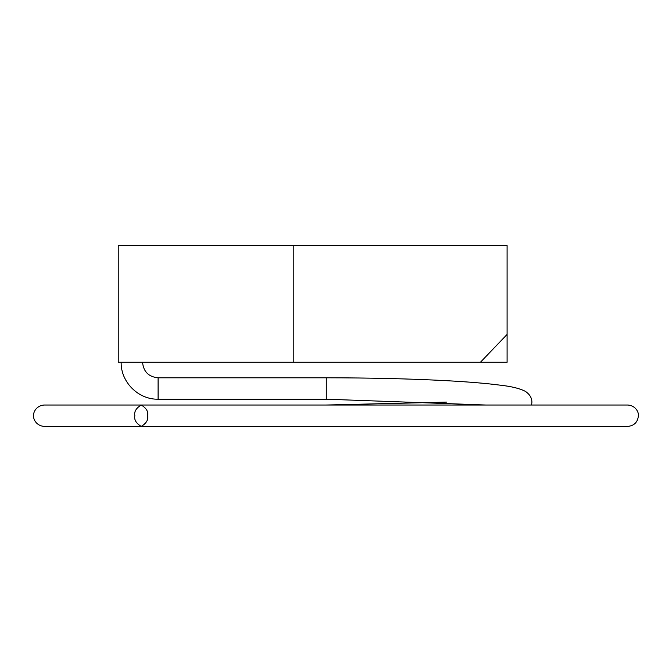 <?xml version="1.0" encoding="UTF-8"?>
<svg xmlns="http://www.w3.org/2000/svg" width="672" height="672" viewBox="0 0 672 672"><rect width="100%" height="100%" fill="white"/><g stroke="black" fill="none" stroke-linecap="round" stroke-linejoin="round"><path stroke-width="1.01" d="M480.438 362.25L118.238 362.25L118.238 245.591L507.1 245.591L507.1 362.25L480.438 362.25L507.1 334.421M142.548 362.25C143.464 371.692 148.655 376.883 158.096 377.798L326.281 377.798L326.281 399.193L158.096 399.193C138.356 399.697 120.649 381.99 121.162 362.25M147.622 415.716C148.47 419.765 146.345 423.335 141.238 426.409C136.139 423.335 134.014 419.765 134.854 415.716C134.014 411.667 136.139 408.097 141.238 405.023C146.345 408.097 148.47 411.667 147.622 415.716M293.227 362.25L293.227 245.591M158.096 377.798L158.096 399.193M326.281 377.798C370.39 377.832 410.096 378.773 445.418 380.629C468.56 381.864 487.032 383.41 500.833 385.258C511.846 386.484 520.061 388.542 525.487 391.432C530.048 394.607 532.165 398.437 531.854 402.923L531.51 405.023M326.281 405.023L446.552 402.108M44.293 426.409L44.285 426.409C35.868 425.863 33.079 418.471 33.6 415.716C33.079 412.961 35.868 405.569 44.285 405.023L485.688 405.023L326.281 399.193M44.285 426.409L627.715 426.409C634.166 425.788 637.728 422.226 638.4 415.716C638.921 412.961 636.132 405.569 627.715 405.023L44.285 405.023M122.035 426.409L549.956 426.409M549.956 405.023L510.938 405.023"/></g></svg>
